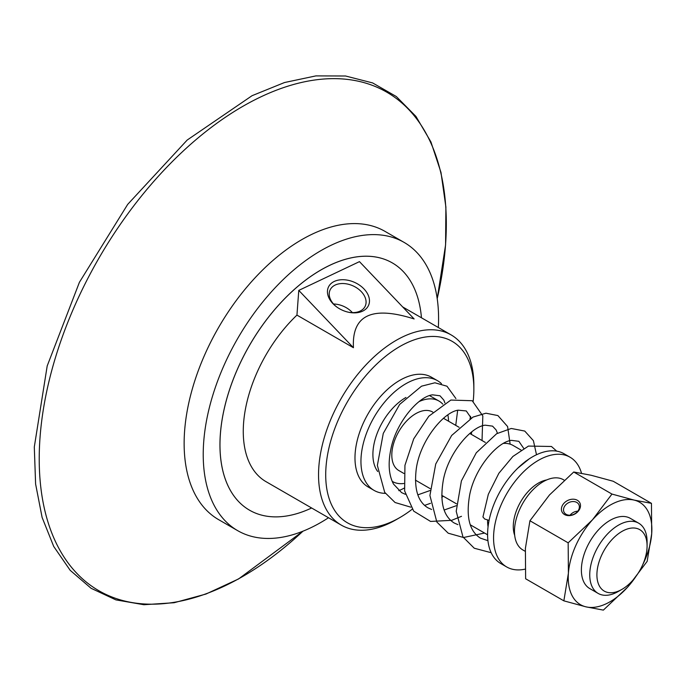 <?xml version="1.0" encoding="UTF-8"?>
<svg xmlns="http://www.w3.org/2000/svg" width="686" height="686" viewBox="0 0 686 686"><rect width="100%" height="100%" fill="white"/><g stroke="black" fill="none" stroke-linecap="round" stroke-linejoin="round"><path stroke-width="1.03" d="M566.122 514.311A8.309 6.371 152.4 0 1 564.089 512.228A8.309 6.371 152.4 0 1 566.919 503.738A8.309 6.371 152.4 0 1 576.78 502.444A8.309 6.371 152.4 0 1 578.812 504.527A8.309 6.371 152.4 0 1 575.983 513.017A8.309 6.371 152.4 0 1 566.122 514.311M564.535 514.551A9.998 7.666 -27.6 0 0 580.279 507.383A9.998 7.666 -27.6 0 0 568.034 500.317A9.998 7.666 -27.6 0 0 564.535 514.551M577.826 511.164A8.309 6.371 -27.6 0 0 570.1 515.203M642.679 564.835A59.133 34.146 120 0 0 651.7 533.725A59.133 34.146 120 0 0 634.104 500.085A59.133 34.146 120 0 0 592.455 519.834A59.133 34.146 120 0 0 568.402 573.213L568.162 542.832L592.455 519.834L611.963 494.074L573.736 472.002L549.443 495L529.935 520.76L525.39 548.388L525.63 578.77L563.858 600.842L568.402 573.213A59.133 34.146 120 0 0 585.998 606.853A59.133 34.146 120 0 0 627.647 587.113A59.133 34.146 120 0 0 636.205 576.043M568.162 542.832L529.935 520.76M647.087 545.885L647.087 541.743A40.551 23.41 120 0 0 638.692 523.186L630.323 518.35A40.551 23.41 120 0 0 612.607 519.019A40.551 23.41 120 0 0 584.078 554.451A40.551 23.41 120 0 0 589.78 588.588L598.141 593.416A40.551 23.41 120 0 0 618.412 591.409L621.996 589.343A35.483 20.486 -60 0 1 596.931 573.547A35.483 20.486 -60 0 1 624.234 530.227A35.483 20.486 -60 0 1 647.087 545.885A35.483 20.486 -60 0 1 621.996 589.343M611.963 494.074L634.104 500.085L651.46 503.344L651.7 533.725L647.164 561.354L627.647 587.113L603.363 610.111L585.998 606.853L563.858 600.842M651.46 503.344L613.233 481.263L591.092 475.252L573.736 472.002M525.202 551.304L522.869 549.966A40.551 23.41 -60 0 1 517.175 515.821A40.551 23.41 -60 0 1 545.704 480.389A40.551 23.41 -60 0 1 563.42 479.728L564.244 480.2M489.084 520.4L484.676 519.002L482.935 516.961L488.329 494.297L498.868 473.263L512.879 456.464L528.477 446.072L551.45 446.483L556.74 451.156M514.689 535.337A35.483 20.486 -60 0 1 540.602 481.941A35.483 20.486 -60 0 1 546.665 479.951M638.692 523.186A40.551 23.41 120 0 0 620.967 523.847A40.551 23.41 120 0 0 592.438 559.279A40.551 23.41 120 0 0 598.141 593.416M421.453 317.772A142.774 82.431 120 0 0 392.315 262.901A142.774 82.431 120 0 0 392.289 262.892A142.774 82.431 120 0 0 329.897 265.233A142.774 82.431 120 0 0 229.45 389.965A142.774 82.431 120 0 0 249.524 510.178A142.774 82.431 120 0 0 249.532 510.187L249.541 510.195A142.774 82.431 120 0 0 311.633 507.992M392.315 262.901L392.289 262.892A142.774 82.431 120 0 0 329.923 265.25A142.774 82.431 120 0 0 229.476 389.982A142.774 82.431 120 0 0 249.541 510.195M328.517 517.741A166.424 96.083 -60 0 1 310.424 527.928A166.424 96.083 -60 0 1 237.69 530.664A166.424 96.083 -60 0 1 214.298 390.54A166.424 96.083 -60 0 1 331.389 245.134A166.424 96.083 -60 0 1 404.114 242.407A166.424 96.083 -60 0 1 438.337 327.522M525.09 569.157A63.361 36.581 -60 0 1 506.688 566.953A63.361 36.581 -60 0 1 497.779 513.608A63.361 36.581 -60 0 1 542.36 458.257A63.361 36.581 -60 0 1 570.049 457.21A63.361 36.581 -60 0 1 581.514 473.246M506.688 566.953L500.711 563.506A63.361 36.581 -60 0 1 491.811 510.161A63.361 36.581 -60 0 1 536.383 454.801A63.361 36.581 -60 0 1 564.072 453.763L570.049 457.21M525.442 461.361A46.468 26.823 -60 0 1 525.956 461.155M488.055 526.797A46.468 26.823 -60 0 1 487.592 520.125M503.43 443.413A45.053 26.017 -60 0 1 513.111 445.471L521.051 450.059M403.882 473.46L398.815 470.536A33.794 19.508 -60 0 1 394.064 442.084A33.794 19.508 -60 0 1 417.843 412.56A33.794 19.508 -60 0 1 432.609 412.003L432.78 412.106M419.086 401.584A46.468 26.823 -60 0 1 438.946 401.027A46.468 26.823 -60 0 1 442.796 404.157M447.864 414.927A46.468 26.823 -60 0 1 448.55 421.213M403.745 483.51A46.468 26.823 -60 0 1 392.478 481.512A46.468 26.823 -60 0 1 392.195 481.34L392.478 481.512M377.72 471.496A46.468 26.823 -60 0 1 377.146 433.389A46.468 26.823 -60 0 1 405.949 397.468M385.386 493.363A63.361 36.581 -60 0 1 374.076 490.396A63.361 36.581 -60 0 1 365.166 437.042A63.361 36.581 -60 0 1 409.748 381.69A63.361 36.581 -60 0 1 437.436 380.653A63.361 36.581 -60 0 1 441.45 383.645M404.183 488.132A63.361 36.581 -60 0 1 401.764 489.35A63.361 36.581 -60 0 1 398.78 490.653M374.076 490.396L368.099 486.94A63.361 36.581 -60 0 1 359.198 433.595A63.361 36.581 -60 0 1 403.771 378.243A63.361 36.581 -60 0 1 431.46 377.206L437.436 380.653M412.183 509.235A104.752 60.479 -60 0 1 399.784 517.604A104.752 60.479 -60 0 1 393.181 521.077A104.752 60.479 -60 0 1 326.004 467.046A104.752 60.479 -60 0 1 406.378 343.069A104.752 60.479 -60 0 1 473.855 389.305A104.752 60.479 -60 0 1 473.168 401.319M470.579 416.333A104.752 60.479 -60 0 1 470.004 418.752M399.784 517.604L396.199 519.671A109.82 63.404 -60 0 1 389.279 523.315A109.82 63.404 -60 0 1 341.285 525.116A109.82 63.404 -60 0 1 325.85 432.643A109.82 63.404 -60 0 1 403.111 336.697A109.82 63.404 -60 0 1 451.105 334.897A109.82 63.404 -60 0 1 473.855 385.172L473.855 389.305M414.13 318.947C371.975 305.544 351.747 315.14 353.444 347.725L296.944 315.106L298.779 290.401L359.464 261.632L414.13 318.947M341.285 525.116L266.014 481.658A109.82 63.404 -60 0 1 296.944 315.106M298.779 290.401L353.444 347.725M332.933 303.649A22.038 15.195 24.6 0 0 336.312 306.642A22.038 15.195 24.6 0 0 348.582 312.25A22.038 15.195 24.6 0 0 368.819 296.781A22.038 15.195 24.6 0 0 338.472 280.094A22.038 15.195 24.6 0 0 332.933 303.649M336.663 306.908A19.337 13.334 -155.4 0 1 334.031 304.524A19.337 13.334 -155.4 0 1 330.06 290.032A19.337 13.334 -155.4 0 1 353.187 285.942A19.337 13.334 -155.4 0 1 365.235 306.11A19.337 13.334 -155.4 0 1 348.154 312.156M237.69 530.664L218.602 519.636A166.424 96.083 -60 0 1 195.21 379.512A166.424 96.083 -60 0 1 312.293 234.115A166.424 96.083 -60 0 1 385.026 231.388L404.114 242.407M352.39 312.619A19.337 13.334 24.6 0 0 333.542 304.009M302.963 531.187A287.863 166.201 -60 0 1 224.631 585.99A287.863 166.201 -60 0 1 40.028 437.531A287.863 166.201 -60 0 1 260.894 96.846A287.863 166.201 -60 0 1 445.506 245.305A287.863 166.201 -60 0 1 437.205 298.667M487.935 540.671L480.457 538.15C469.498 531.273 465.888 516.935 469.627 495.138C474.729 467.843 497.71 441.621 511.482 440.361L518.848 441.312L523.744 448.421M470.845 525.133L470.407 525.21M457.914 524.644L454.175 522.981C443.216 516.104 439.606 501.758 443.345 479.96C448.447 452.674 471.411 426.46 485.191 425.183L492.557 426.135L496.132 429.968L497.461 433.243M456.319 505.702L444.125 510.041M431.631 509.466L427.893 507.803C417.954 501.783 414.044 489.127 416.153 469.833C419.446 441.75 443.156 412.235 458.119 410.168L466.274 410.957L471.179 418.066M471.719 431.88L471.316 434.349M430.036 490.533L417.834 494.863M405.349 494.297L401.602 492.625L393.515 484.084C388.859 475.321 387.942 463.83 390.78 449.622C395.873 422.336 418.846 396.105 432.617 394.836L439.992 395.788L443.825 400.11L444.897 402.888M491.176 552.71L474.258 548.225L462.973 536.949L456.216 511.293L461.404 480.895L476.281 452.794L496.647 433.715L511.267 428.467L524.756 431.065L533.399 440.669L536.503 454.749M484.539 533.039L463.547 537.507L448.207 533.193L436.836 522.02L429.916 495.472L435.73 464.028L451.662 435.464L473.006 417.079L485.937 413.204L497.899 415.57L507.589 426.529L510.144 444.168M461.498 516.309L451.68 520.331L430.568 521.437L413.684 511.121L404.629 490.944L404.937 465.348L413.727 438.834L428.819 416.213L450.856 400.058L472.217 400.727L482.824 415.913L482.035 440.541M443.353 496.244L441.775 497.307M430.474 503.327L424.574 505.393M410.743 507.151L395.076 502.512L384.7 492.342L377.36 465.451L383.268 433.406L399.655 404.414L421.53 386.184L434.915 382.788L446.989 386.218L455.916 398.557M457.673 410.271L455.744 425.363M517.784 468.169L529.146 458.917M487.592 534.797L470.253 524.79M485.354 442.461L469.781 433.466M459.071 427.284L443.499 418.297M456.447 503.807L441.715 495.301M430.165 488.638L415.433 480.131M438.946 401.027L429.573 395.625M451.105 334.897L402.656 306.925M303.006 531.17L238.574 578.941L205.963 594.05L174.133 602.728L143.863 604.718L115.917 599.89L91.101 588.305L70.169 570.306L53.714 546.45L42.112 517.433L35.603 483.999L34.3 446.989L47.197 365.947L79.413 282.298L127.69 204.385L187.201 140.038L252.054 95.697L284.501 82.534L315.929 75.889L345.572 76L372.635 82.929L396.328 96.537L415.939 116.406L430.928 141.933L440.978 172.4L445.891 207.026L445.583 244.953L437.214 298.719"/></g></svg>
